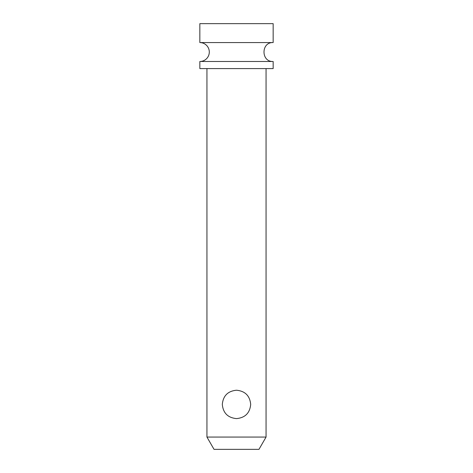 <?xml version="1.0" encoding="UTF-8"?>
<svg xmlns="http://www.w3.org/2000/svg" width="473" height="473" viewBox="0 0 473 473"><rect width="100%" height="100%" fill="white"/><g stroke="black" fill="none" stroke-linecap="round" stroke-linejoin="round"><path stroke-width="0.71" d="M199.843 61.49L199.843 68.585L273.158 68.585L273.158 61.49L199.843 61.49A9.46 9.46 0 0 0 209.303 52.03A9.46 9.46 0 0 0 199.843 42.57L273.158 42.57L273.158 23.65L199.843 23.65L199.843 42.57M266.062 437.064L206.938 437.064L214.033 449.35L258.968 449.35L266.062 437.064L266.062 68.585M236.5 418.605C227.862 417.765 223.132 413.035 222.31 404.415C223.132 395.795 227.862 391.065 236.5 390.225C245.138 391.065 249.868 395.795 250.69 404.415C249.868 413.035 245.138 417.765 236.5 418.605C227.862 417.765 223.132 413.035 222.31 404.415C223.132 395.795 227.862 391.065 236.5 390.225M273.158 61.49C260.954 62.075 260.954 41.985 273.158 42.57M206.938 68.585L206.938 437.064"/></g></svg>
